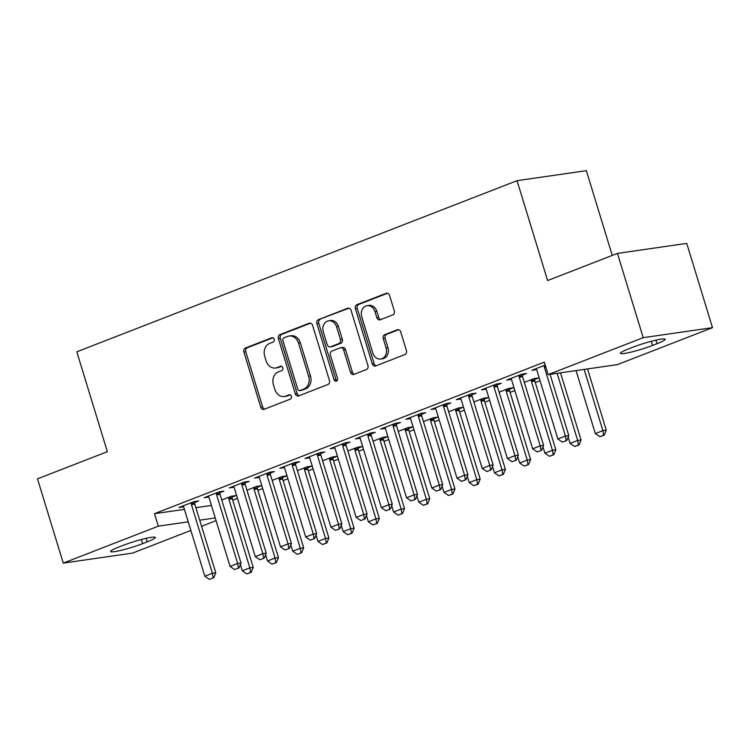 <?xml version="1.0" encoding="UTF-8"?>
<svg xmlns="http://www.w3.org/2000/svg" width="750" height="750" viewBox="0 0 750 750"><rect width="100%" height="100%" fill="white"/><g stroke="black" fill="none" stroke-linecap="round" stroke-linejoin="round"><path stroke-width="1.12" d="M274.125 339.262A2.259 1.847 -98.2 0 0 271.734 337.791L245.438 348.019A3.225 2.634 -98.2 0 0 243.9 352.041L260.756 407.184A3.225 2.634 -98.2 0 0 263.7 409.416A3.225 2.634 -98.2 0 0 264.169 409.294L290.466 399.066A2.259 1.847 -98.2 0 0 289.153 394.781L285.75 396.103A10.312 8.428 -98.2 0 1 284.231 396.506A10.312 8.428 -98.2 0 1 274.838 389.372L273.431 384.778A10.312 8.428 -98.2 0 1 278.353 371.897L281.756 370.575A2.259 1.847 -98.2 0 0 280.444 366.281L277.041 367.613A10.312 8.428 -98.2 0 1 275.522 368.006A10.312 8.428 -98.2 0 1 266.128 360.881L264.722 356.288A10.312 8.428 -98.2 0 1 269.644 343.406L273.047 342.084A2.259 1.847 -98.2 0 0 274.125 339.262M392.747 314.916A3.225 2.634 -98.2 0 0 394.284 310.894L389.559 295.425A3.225 2.634 -98.2 0 0 386.616 293.194A3.225 2.634 -98.2 0 0 386.147 293.316L356.934 304.669A3.225 2.634 -98.2 0 0 355.397 308.7L372.262 363.844A3.225 2.634 -98.2 0 0 375.197 366.075A3.225 2.634 -98.2 0 0 375.675 365.944L404.878 354.591A3.225 2.634 -98.2 0 0 406.416 350.569L400.697 331.875A3.225 2.634 -98.2 0 0 397.762 329.653A3.225 2.634 -98.2 0 0 397.294 329.775L384.788 334.641A3.225 2.634 -98.2 0 0 383.25 338.663L386.081 347.925A8.616 7.041 -98.2 0 1 380.7 359.034A8.616 7.041 -98.2 0 1 372.844 353.081L361.744 316.772A8.616 7.041 -98.2 0 1 367.134 305.672A8.616 7.041 -98.2 0 1 374.991 311.625L376.837 317.672A3.225 2.634 -98.2 0 0 379.772 319.903A3.225 2.634 -98.2 0 0 380.25 319.781L392.747 314.916M548.147 374.625L643.209 337.669L712.5 327.656L617.438 364.613L548.147 374.625L544.331 362.137L154.509 513.675L158.325 526.163L188.231 521.841M190.856 530.438L132.553 553.097L63.263 563.109L37.5 478.837L107.344 451.688L76.809 351.816L517.059 180.675L547.594 280.547L617.447 253.397L643.209 337.669M63.263 563.109L158.325 526.163M312.581 325.341A3.225 2.634 -98.2 0 0 309.647 323.119A3.225 2.634 -98.2 0 0 309.169 323.241L279.966 334.594A3.225 2.634 -98.2 0 0 278.428 338.625L295.284 393.769A3.225 2.634 -98.2 0 0 298.219 395.991A3.225 2.634 -98.2 0 0 298.697 395.869L327.9 384.516A3.225 2.634 -98.2 0 0 329.438 380.484L312.581 325.341M318.45 319.631L347.653 308.278A3.225 2.634 -98.2 0 1 348.131 308.156A3.225 2.634 -98.2 0 1 351.066 310.378L367.931 365.531A3.225 2.634 -98.2 0 1 366.394 369.553L353.888 374.409A3.225 2.634 -98.2 0 1 353.419 374.541A3.225 2.634 -98.2 0 1 350.475 372.309L343.641 349.95A3.225 2.634 -98.2 0 0 340.706 347.719A3.225 2.634 -98.2 0 0 340.228 347.841L331.941 351.066A3.225 2.634 -98.2 0 0 330.403 355.097L337.519 378.375A2.259 1.847 -98.2 0 1 334.05 379.725L316.913 323.663A3.225 2.634 -98.2 0 1 318.45 319.631L349.012 308.212M612.263 255.412L586.35 170.662L517.059 180.675M522.394 375.122L526.528 373.519L521.85 374.194L506.719 380.072L511.35 379.406M471.966 394.725L476.1 393.122L471.422 393.797L456.291 399.675L460.922 399.009M509.419 389.316L513.562 387.703L508.875 388.387L499.106 392.184M421.537 414.328L425.672 412.725L420.994 413.4L405.863 419.278L410.494 418.612M458.991 408.919L463.125 407.316L458.447 407.991L448.678 411.788M371.109 433.941L375.244 432.328L370.566 433.003L355.434 438.881L360.056 438.216M408.562 428.522L412.697 426.919L408.019 427.594L398.25 431.391M320.672 453.544L324.816 451.931L320.128 452.606L305.006 458.484L309.628 457.819M358.134 448.125L362.269 446.522L357.591 447.197L347.822 450.994M270.244 473.147L274.387 471.534L269.7 472.209L254.569 478.097L259.2 477.422M307.697 467.728L311.841 466.125L307.153 466.8L297.394 470.597M219.816 492.75L223.95 491.137L219.272 491.812L204.141 497.7L208.772 497.025M257.269 487.331L261.412 485.728L256.725 486.403L246.966 490.2M154.509 513.675L184.416 509.353M195.891 507.694L211.425 505.453M232.706 500.203L237.469 498.347M257.925 490.397L262.688 488.55M283.134 480.6L287.897 478.744M308.353 470.794L313.116 468.947M333.562 460.997L338.325 459.141M358.781 451.191L363.544 449.334M384 441.384L388.762 439.537M409.209 431.588L413.972 429.731M434.428 421.781L439.191 419.934M459.637 411.984L464.4 410.128M484.856 402.178L489.619 400.331M510.066 392.381L514.837 390.525M535.284 382.575L540.047 380.728M232.059 497.137L236.194 495.525L231.516 496.2L221.747 499.997M194.597 502.547L198.741 500.944L194.053 501.619L178.931 507.497L183.553 506.831M282.488 477.534L286.622 475.922L281.944 476.597L272.175 480.394M245.034 482.944L249.169 481.341L244.491 482.016L229.359 487.894L233.981 487.228M332.916 457.931L337.05 456.319L332.372 456.994L322.603 460.791M295.463 463.341L299.597 461.737L294.919 462.413L279.788 468.291L284.419 467.625M383.344 438.328L387.488 436.716L382.8 437.391L373.041 441.188M345.891 443.738L350.025 442.125L345.347 442.809L330.216 448.688L334.847 448.022M433.772 418.725L437.916 417.113L433.228 417.787L423.469 421.584M396.319 424.134L400.463 422.522L395.775 423.206L380.644 429.084L385.275 428.419M484.209 399.122L488.344 397.509L483.666 398.184L473.897 401.981M446.747 404.531L450.891 402.919L446.203 403.603L431.081 409.481L435.703 408.816M534.637 379.519L538.772 377.906L534.094 378.581L524.325 382.378M497.175 384.928L501.319 383.316L496.631 383.991L481.509 389.878L486.131 389.203M545.241 365.1L531.938 370.275L536.569 369.6M633.084 347.137A21.009 2.25 -17 0 1 653.812 340.65A21.009 2.25 -17 0 1 665.166 339.262A21.009 2.25 -17 0 1 657.056 343.678L652.519 345.441A21.009 2.25 -17 0 1 631.8 351.928A21.009 2.25 -17 0 1 620.447 353.316A21.009 2.25 -17 0 1 628.547 348.9L633.084 347.137M617.447 253.397L686.737 243.384L712.5 327.656M216.075 520.631L201.572 526.275M142.678 543.628A21.009 2.25 -17 0 1 121.95 550.116A21.009 2.25 -17 0 1 110.597 551.503A21.009 2.25 -17 0 1 118.706 547.097L123.244 545.334A21.009 2.25 -17 0 1 143.963 538.847A21.009 2.25 -17 0 1 155.316 537.459A21.009 2.25 -17 0 1 147.216 541.866L142.678 543.628L141.412 539.494M199.706 520.181L215.25 517.931M275.522 368.006L277.397 367.744A10.312 8.428 -98.2 0 0 278.916 367.341L277.041 367.613M281.588 366.3L278.916 367.341M284.231 396.506L286.106 396.234A10.312 8.428 -98.2 0 0 287.625 395.831L285.75 396.103M290.297 394.791L287.625 395.831M272.878 337.809L247.312 347.747A3.225 2.634 -98.2 0 0 245.775 351.769L262.631 406.913A3.225 2.634 -98.2 0 0 264.684 409.088M310.528 323.175L281.841 334.322A3.225 2.634 -98.2 0 0 280.303 338.353L297.159 393.497A3.225 2.634 -98.2 0 0 299.213 395.672M283.997 337.828A2.259 1.847 -98.2 0 0 282.919 340.641L297.722 389.053A2.259 1.847 -98.2 0 0 300.113 390.516L303.694 389.128A10.312 8.428 -98.2 0 0 308.625 376.247L298.509 343.153A10.312 8.428 -98.2 0 0 289.106 336.028A10.312 8.428 -98.2 0 0 287.587 336.431L283.997 337.828M299.775 390.609L301.65 390.338A2.259 1.847 -98.2 0 0 301.978 390.253L300.113 390.516M289.106 336.028L290.981 335.756A10.312 8.428 -98.2 0 1 300.375 342.881L310.491 375.975A10.312 8.428 -98.2 0 1 305.569 388.856L301.978 390.253M340.706 347.719L342.581 347.447A3.225 2.634 -98.2 0 1 345.516 349.678L352.35 372.037A3.225 2.634 -98.2 0 0 354.403 374.213M320.325 319.359A3.225 2.634 -98.2 0 0 318.788 323.391L335.925 379.453A2.259 1.847 -98.2 0 0 337.003 380.831M336.544 326.737A8.616 7.041 -98.2 0 0 328.697 320.784A8.616 7.041 -98.2 0 0 323.306 331.884L327.216 344.681A3.225 2.634 -98.2 0 0 330.15 346.903A3.225 2.634 -98.2 0 0 330.628 346.781L338.916 343.556A3.225 2.634 -98.2 0 0 340.453 339.534L336.544 326.737L338.419 326.466A8.616 7.041 -98.2 0 0 330.562 320.512L328.697 320.784M330.15 346.903L332.025 346.631A3.225 2.634 -98.2 0 0 332.503 346.509L330.628 346.781M338.419 326.466L342.328 339.262A3.225 2.634 -98.2 0 1 340.791 343.284L332.503 346.509M367.134 305.672L369.009 305.4A8.616 7.041 -98.2 0 1 376.856 311.353L378.712 317.409A3.225 2.634 -98.2 0 0 380.756 319.575M380.7 359.034L382.575 358.762A8.616 7.041 -98.2 0 0 387.956 347.662L386.081 347.925M398.653 329.709L386.663 334.369A3.225 2.634 -98.2 0 0 385.125 338.391L387.956 347.662M387.506 293.25L358.809 304.406A3.225 2.634 -98.2 0 0 357.272 308.428L374.128 363.572A3.225 2.634 -98.2 0 0 376.181 365.747M240.384 564.506L242.306 570.806L249.872 567.872L228.881 499.2A3.281 2.681 81.8 0 1 228.713 498.216L228.675 497.306M250.631 572.456L246.844 573.928L251.194 572.381L250.631 572.456L249.872 567.872L253.247 567.384L232.256 498.713A3.281 2.681 81.8 0 1 232.078 497.728L232.012 496.134M242.306 570.806L246.844 573.928M251.194 572.381L253.247 567.384M209.391 579.338L213.731 577.791L209.391 579.338L204.853 576.225L183.863 507.553A3.281 2.681 -98.2 0 0 183.45 506.653L182.991 505.922M191.213 502.725L191.259 503.625A3.281 2.681 -98.2 0 0 191.428 504.619L212.419 573.281L215.794 572.794L213.731 577.791M194.559 501.544L194.625 503.137A3.281 2.681 -98.2 0 0 194.794 504.131L215.794 572.794M204.853 576.225L212.419 573.281L213.169 577.875M265.594 554.7L267.525 561.009L275.091 558.066L254.1 489.403A3.281 2.681 81.8 0 1 253.922 488.409L253.884 487.509M275.841 562.659L272.062 564.131L276.403 562.575L275.841 562.659L275.091 558.066L278.456 557.578L257.466 488.916A3.281 2.681 81.8 0 1 257.297 487.922L257.222 486.328M267.525 561.009L272.062 564.131M276.403 562.575L278.456 557.578M290.812 544.903L292.744 551.203L300.3 548.269L279.309 479.597A3.281 2.681 81.8 0 1 279.141 478.603L279.103 477.703M301.059 552.853L297.272 554.325L301.622 552.778L301.059 552.853L300.3 548.269L303.675 547.781L282.684 479.109A3.281 2.681 81.8 0 1 282.516 478.116L282.441 476.531M292.744 551.203L297.272 554.325M301.622 552.778L303.675 547.781M234.609 569.541L238.95 567.984L234.609 569.541L230.072 566.419L209.081 497.756A3.281 2.681 -98.2 0 0 208.669 496.856L208.209 496.116M216.431 492.919L216.469 493.819A3.281 2.681 -98.2 0 0 216.638 494.812L237.637 563.475L241.003 562.997L238.95 567.984M219.769 491.747L219.844 493.331A3.281 2.681 -98.2 0 0 220.013 494.325L241.003 562.997M230.072 566.419L237.637 563.475L238.387 568.069M259.819 559.734L264.169 558.188L259.819 559.734L255.281 556.622L234.291 487.95A3.281 2.681 -98.2 0 0 233.887 487.05L233.419 486.319M241.641 483.122L241.688 484.022A3.281 2.681 -98.2 0 0 241.856 485.016L262.847 553.678L266.222 553.191L264.169 558.188M244.987 481.941L245.053 483.534A3.281 2.681 -98.2 0 0 245.231 484.528L266.222 553.191M255.281 556.622L262.847 553.678L263.606 558.272M316.031 535.097L317.953 541.406L325.519 538.462L304.528 469.8A3.281 2.681 81.8 0 1 304.359 468.806L304.312 467.906M326.278 543.056L322.491 544.519L326.831 542.972L326.278 543.056L325.519 538.462L328.894 537.975L307.894 469.312A3.281 2.681 81.8 0 1 307.725 468.319L307.659 466.725M317.953 541.406L322.491 544.519M326.831 542.972L328.894 537.975M341.241 525.3L343.172 531.6L350.738 528.666L329.738 459.994A3.281 2.681 81.8 0 1 329.569 459L329.531 458.1M351.488 533.25L347.709 534.722L352.05 533.166L351.488 533.25L350.738 528.666L354.103 528.178L333.113 459.506A3.281 2.681 81.8 0 1 332.944 458.512L332.869 456.928M343.172 531.6L347.709 534.722M352.05 533.166L354.103 528.178M285.038 549.938L289.378 548.381L285.038 549.938L280.5 546.816L259.509 478.153A3.281 2.681 -98.2 0 0 259.097 477.253L258.637 476.512M266.859 473.316L266.897 474.216A3.281 2.681 -98.2 0 0 267.075 475.209L288.066 543.872L291.431 543.384L289.378 548.381M270.197 472.144L270.272 473.728A3.281 2.681 -98.2 0 0 270.441 474.722L291.431 543.384M280.5 546.816L288.066 543.872L288.816 548.466M310.247 540.131L314.597 538.584L310.247 540.131L305.719 537.019L284.719 468.347A3.281 2.681 -98.2 0 0 284.316 467.447L283.856 466.706M292.078 463.519L292.116 464.419A3.281 2.681 -98.2 0 0 292.284 465.413L313.275 534.075L316.65 533.587L314.597 538.584M295.416 462.338L295.491 463.931A3.281 2.681 -98.2 0 0 295.659 464.925L316.65 533.587M305.719 537.019L313.275 534.075L314.034 538.659M366.459 515.494L368.381 521.803L375.947 518.859L354.956 450.197A3.281 2.681 81.8 0 1 354.788 449.203L354.75 448.303M376.706 523.453L372.919 524.916L377.269 523.369L376.706 523.453L375.947 518.859L379.322 518.372L358.331 449.709A3.281 2.681 81.8 0 1 358.153 448.716L358.087 447.122M368.381 521.803L372.919 524.916M377.269 523.369L379.322 518.372M335.466 530.334L339.806 528.778L335.466 530.334L330.928 527.212L309.938 458.55A3.281 2.681 -98.2 0 0 309.525 457.65L309.066 456.909M317.288 453.712L317.334 454.613A3.281 2.681 -98.2 0 0 317.503 455.606L338.494 524.269L341.869 523.781L339.806 528.778M320.634 452.531L320.7 454.125A3.281 2.681 -98.2 0 0 320.869 455.119L341.869 523.781M330.928 527.212L338.494 524.269L339.244 528.862M391.669 505.697L393.6 511.997L401.166 509.062L380.175 440.391A3.281 2.681 81.8 0 1 379.997 439.397L379.959 438.497M401.916 513.647L398.137 515.119L402.478 513.562L401.916 513.647L401.166 509.062L404.531 508.575L383.541 439.903A3.281 2.681 81.8 0 1 383.372 438.909L383.297 437.325M393.6 511.997L398.137 515.119M402.478 513.562L404.531 508.575M360.684 520.528L365.025 518.981L360.684 520.528L356.147 517.416L335.147 448.744A3.281 2.681 -98.2 0 0 334.744 447.844L334.284 447.103M342.506 443.906L342.544 444.816A3.281 2.681 -98.2 0 0 342.712 445.8L363.712 514.472L367.078 513.984L365.025 518.981M345.844 442.734L345.919 444.328A3.281 2.681 -98.2 0 0 346.088 445.322L367.078 513.984M356.147 517.416L363.712 514.472L364.462 519.056M416.887 495.891L418.819 502.2L426.375 499.256L405.384 430.594A3.281 2.681 81.8 0 1 405.216 429.6L405.178 428.7M427.134 503.85L423.347 505.312L427.697 503.766L427.134 503.85L426.375 499.256L429.75 498.769L408.759 430.106A3.281 2.681 81.8 0 1 408.591 429.113L408.516 427.519M418.819 502.2L423.347 505.312M427.697 503.766L429.75 498.769M385.894 510.731L390.244 509.175L385.894 510.731L381.356 507.609L360.366 438.947A3.281 2.681 -98.2 0 0 359.962 438.047L359.494 437.306M367.716 434.109L367.762 435.009A3.281 2.681 -98.2 0 0 367.931 436.003L388.922 504.666L392.297 504.178L390.244 509.175M371.062 432.928L371.128 434.522A3.281 2.681 -98.2 0 0 371.297 435.516L392.297 504.178M381.356 507.609L388.922 504.666L389.681 509.259M442.106 486.094L444.028 492.394L451.594 489.45L430.603 420.787A3.281 2.681 81.8 0 1 430.434 419.794L430.387 418.894M452.344 494.044L448.566 495.516L452.906 493.959L452.344 494.044L451.594 489.45L454.969 488.962L433.969 420.3A3.281 2.681 81.8 0 1 433.8 419.306L433.734 417.722M444.028 492.394L448.566 495.516M452.906 493.959L454.969 488.962M411.112 500.925L415.453 499.378L411.112 500.925L406.575 497.803L385.584 429.141A3.281 2.681 -98.2 0 0 385.172 428.241L384.713 427.5M392.934 424.303L392.972 425.212A3.281 2.681 -98.2 0 0 393.15 426.197L414.141 494.869L417.506 494.381L415.453 499.378M396.272 423.131L396.347 424.725A3.281 2.681 -98.2 0 0 396.516 425.709L417.506 494.381M406.575 497.803L414.141 494.869L414.891 499.453M467.316 476.288L469.247 482.597L476.812 479.653L455.812 410.991A3.281 2.681 81.8 0 1 455.644 409.997L455.606 409.097M477.562 484.237L473.784 485.709L478.125 484.163L477.562 484.237L476.812 479.653L480.178 479.166L459.188 410.503A3.281 2.681 81.8 0 1 459.019 409.509L458.944 407.916M469.247 482.597L473.784 485.709M478.125 484.163L480.178 479.166M436.322 491.128L440.672 489.572L436.322 491.128L431.794 488.006L410.794 419.344A3.281 2.681 -98.2 0 0 410.391 418.444L409.931 417.703M418.153 414.506L418.191 415.406A3.281 2.681 -98.2 0 0 418.359 416.4L439.35 485.062L442.725 484.575L440.672 489.572M421.491 413.325L421.556 414.919A3.281 2.681 -98.2 0 0 421.734 415.912L442.725 484.575M431.794 488.006L439.35 485.062L440.109 489.656M492.534 466.491L494.456 472.791L502.022 469.847L481.031 401.184A3.281 2.681 81.8 0 1 480.862 400.191L480.816 399.291M502.781 474.441L498.994 475.912L503.344 474.356L502.781 474.441L502.022 469.847L505.397 469.359L484.406 400.697A3.281 2.681 81.8 0 1 484.228 399.703L484.163 398.109M494.456 472.791L498.994 475.912M503.344 474.356L505.397 469.359M461.541 481.322L465.881 479.775L461.541 481.322L457.003 478.2L436.012 409.537A3.281 2.681 -98.2 0 0 435.6 408.637L435.141 407.897M443.363 404.7L443.4 405.609A3.281 2.681 -98.2 0 0 443.578 406.594L464.569 475.266L467.944 474.778L465.881 479.775M446.709 403.528L446.775 405.122A3.281 2.681 -98.2 0 0 446.944 406.106L467.944 474.778M457.003 478.2L464.569 475.266L465.319 479.85M517.744 456.684L519.675 462.994L527.241 460.05L506.25 391.378A3.281 2.681 81.8 0 1 506.072 390.394L506.034 389.484M527.991 464.634L524.212 466.106L528.553 464.559L527.991 464.634L527.241 460.05L530.606 459.562L509.616 390.9A3.281 2.681 81.8 0 1 509.447 389.906L509.372 388.312M519.675 462.994L524.212 466.106M528.553 464.559L530.606 459.562M486.759 471.525L491.1 469.969L486.759 471.525L482.222 468.403L461.222 399.731A3.281 2.681 -98.2 0 0 460.819 398.841L460.359 398.1M468.581 394.903L468.619 395.803A3.281 2.681 -98.2 0 0 468.788 396.797L489.788 465.459L493.153 464.972L491.1 469.969M471.919 393.722L471.994 395.316A3.281 2.681 -98.2 0 0 472.162 396.309L493.153 464.972M482.222 468.403L489.788 465.459L490.538 470.053M542.962 446.887L544.894 453.188L552.45 450.244L531.459 381.581A3.281 2.681 81.8 0 1 531.291 380.587L531.253 379.688M553.209 454.838L549.422 456.309L553.772 454.753L553.209 454.838L552.45 450.244L555.825 449.756L534.834 381.094A3.281 2.681 81.8 0 1 534.656 380.1L534.591 378.506M544.894 453.188L549.422 456.309M553.772 454.753L555.825 449.756M511.969 461.719L516.319 460.172L511.969 461.719L507.431 458.597L486.441 389.934A3.281 2.681 -98.2 0 0 486.038 389.034L485.569 388.294M493.791 385.097L493.837 386.006A3.281 2.681 -98.2 0 0 494.006 386.991L514.997 455.663L518.372 455.175L516.319 460.172M497.137 383.925L497.203 385.519A3.281 2.681 -98.2 0 0 497.372 386.503L518.372 455.175M507.431 458.597L514.997 455.663L515.756 460.247M568.181 437.081L570.103 443.381L577.669 440.447L557.147 373.322M578.419 445.031L574.641 446.503L578.981 444.956L578.419 445.031L577.669 440.447L581.044 439.959L560.522 372.834M570.103 443.381L574.641 446.503M578.981 444.956L581.044 439.959M537.188 451.922L541.528 450.366L537.188 451.922L532.65 448.8L511.659 380.128A3.281 2.681 -98.2 0 0 511.247 379.228L510.788 378.497M519.009 375.3L519.047 376.2A3.281 2.681 -98.2 0 0 519.216 377.194L540.216 445.856L543.581 445.369L541.528 450.366M522.347 374.119L522.422 375.712A3.281 2.681 -98.2 0 0 522.591 376.706L543.581 445.369M532.65 448.8L540.216 445.856L540.966 450.45M576.056 370.594L595.322 433.584L602.888 430.641L584.166 369.422M603.638 435.234L599.859 436.706L604.2 435.15L603.638 435.234L602.888 430.641L606.253 430.153L587.541 368.934M595.322 433.584L599.859 436.706M604.2 435.15L606.253 430.153M562.397 442.116L566.747 440.569L562.397 442.116L557.859 438.994L536.869 370.331A3.281 2.681 -98.2 0 0 536.466 369.431L535.997 368.691M544.228 365.494L544.266 366.394A3.281 2.681 -98.2 0 0 544.434 367.387L565.425 436.059L568.8 435.572L566.747 440.569M550.078 374.344L568.8 435.572M557.859 438.994L565.425 436.059L566.184 440.644M272.409 337.697L271.734 337.791M289.838 394.678L289.153 394.781M281.128 366.188L280.444 366.281M262.631 406.913L260.756 407.184M245.775 351.769L243.9 352.041M247.312 347.747L245.438 348.019M297.159 393.497L295.284 393.769M280.303 338.353L278.428 338.625M281.841 334.322L279.966 334.594M310.134 323.1L309.169 323.241M305.569 388.856L303.694 389.128M310.491 375.975L308.625 376.247M300.375 342.881L298.509 343.153M348.628 308.137L347.653 308.278M352.35 372.037L350.475 372.309M345.516 349.678L343.641 349.95M335.925 379.453L334.05 379.725M318.788 323.391L316.913 323.663M340.791 343.284L338.916 343.556M342.328 339.262L340.453 339.534M378.712 317.409L376.837 317.672M376.856 311.353L374.991 311.625M385.125 338.391L383.25 338.663M386.663 334.369L384.788 334.641M398.259 329.634L397.294 329.775M374.128 363.572L372.262 363.844M357.272 308.428L355.397 308.7M358.809 304.406L356.934 304.669M387.113 293.184L386.147 293.316M147.216 541.866L146.137 538.331M657.056 343.678L655.978 340.144M652.519 345.441L651.253 341.306M232.078 497.728L228.713 498.216M232.256 498.713L228.881 499.2M191.428 504.619L194.794 504.131M191.259 503.625L194.625 503.137M257.297 487.922L253.922 488.409M257.466 488.916L254.1 489.403M282.516 478.116L279.141 478.603M282.684 479.109L279.309 479.597M216.638 494.812L220.013 494.325M216.469 493.819L219.844 493.331M241.856 485.016L245.231 484.528M241.688 484.022L245.053 483.534M307.725 468.319L304.359 468.806M307.894 469.312L304.528 469.8M332.944 458.512L329.569 459M333.113 459.506L329.738 459.994M267.075 475.209L270.441 474.722M266.897 474.216L270.272 473.728M292.284 465.413L295.659 464.925M292.116 464.419L295.491 463.931M358.153 448.716L354.788 449.203M358.331 449.709L354.956 450.197M317.503 455.606L320.869 455.119M317.334 454.613L320.7 454.125M383.372 438.909L379.997 439.397M383.541 439.903L380.175 440.391M342.712 445.8L346.088 445.322M342.544 444.816L345.919 444.328M408.591 429.113L405.216 429.6M408.759 430.106L405.384 430.594M367.931 436.003L371.297 435.516M367.762 435.009L371.128 434.522M433.8 419.306L430.434 419.794M433.969 420.3L430.603 420.787M393.15 426.197L396.516 425.709M392.972 425.212L396.347 424.725M459.019 409.509L455.644 409.997M459.188 410.503L455.812 410.991M418.359 416.4L421.734 415.912M418.191 415.406L421.556 414.919M484.228 399.703L480.862 400.191M484.406 400.697L481.031 401.184M443.578 406.594L446.944 406.106M443.4 405.609L446.775 405.122M509.447 389.906L506.072 390.394M509.616 390.9L506.25 391.378M468.788 396.797L472.162 396.309M468.619 395.803L471.994 395.316M534.656 380.1L531.291 380.587M534.834 381.094L531.459 381.581M494.006 386.991L497.372 386.503M493.837 386.006L497.203 385.519M519.216 377.194L522.591 376.706M519.047 376.2L522.422 375.712M544.434 367.387L545.869 367.181M544.266 366.394L545.578 366.206"/></g></svg>
